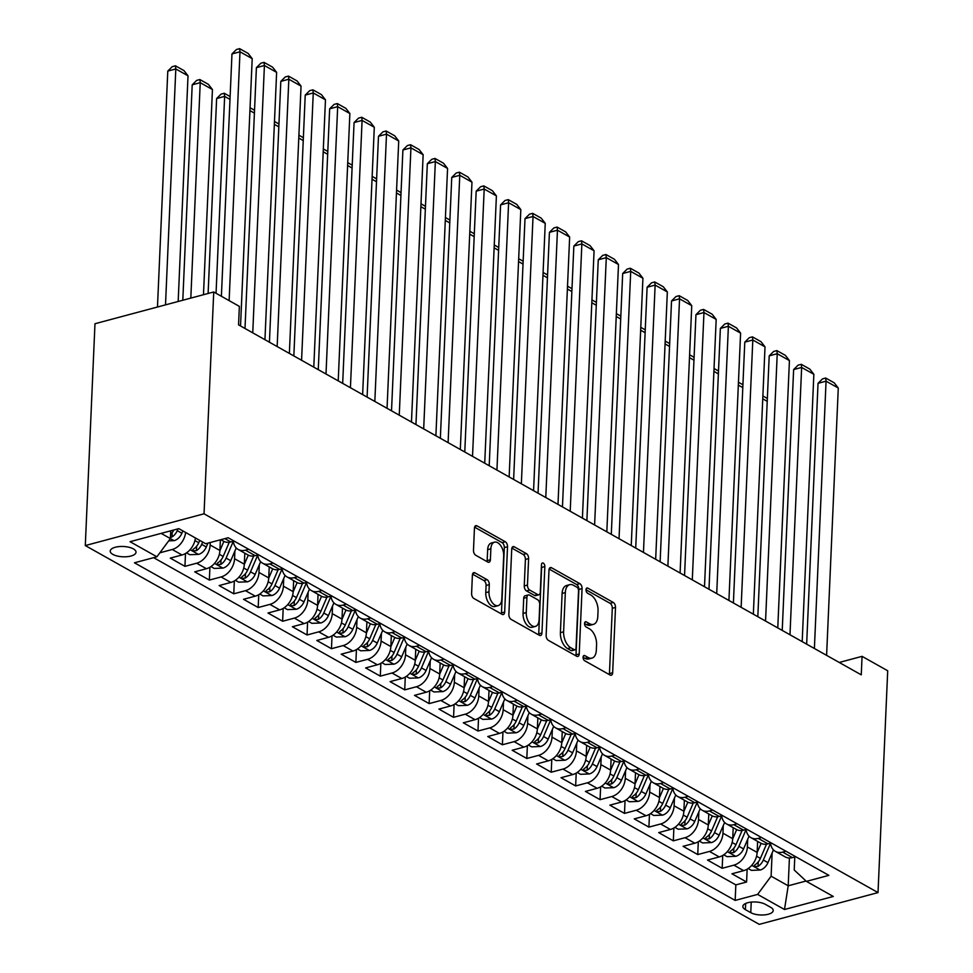 <?xml version="1.0" encoding="UTF-8"?>
<svg xmlns="http://www.w3.org/2000/svg" width="973" height="973" viewBox="0 0 973 973"><rect width="100%" height="100%" fill="white"/><g stroke="black" fill="none" stroke-linecap="round" stroke-linejoin="round"><path stroke-width="1.46" d="M583.07 657.237A2.773 1.569 75 0 0 584.639 660.716L610.107 675.031A3.965 2.25 75 0 0 611.287 675.226A3.965 2.25 75 0 0 612.662 672.744L615.508 607.42A3.965 2.25 75 0 0 613.27 602.445L587.801 588.13A2.773 1.569 75 0 0 586.974 587.996A2.773 1.569 75 0 0 586.014 589.735A2.773 1.569 75 0 0 587.583 593.214L590.879 595.062A12.673 7.2 75 0 1 598.042 610.995L597.799 616.432A12.673 7.2 75 0 1 593.408 624.374A12.673 7.2 75 0 1 589.626 623.742L586.33 621.881A2.773 1.569 75 0 0 585.503 621.747A2.773 1.569 75 0 0 584.542 623.486A2.773 1.569 75 0 0 586.111 626.965L589.407 628.813A12.673 7.2 75 0 1 596.571 644.746L596.327 650.183A12.673 7.2 75 0 1 591.937 658.125A12.673 7.2 75 0 1 588.154 657.493L584.858 655.632A2.773 1.569 75 0 0 584.031 655.498A2.773 1.569 75 0 0 583.07 657.237L584.943 658.344A12.673 7.2 75 0 0 588.726 658.976L591.937 658.125M112.856 554.391A12.917 5.157 -177.5 0 0 127.135 556.69A12.917 5.157 -177.5 0 0 136.025 552.214A12.917 5.157 -177.5 0 0 133.386 548.894A12.917 5.157 -177.5 0 0 119.107 546.595A12.917 5.157 -177.5 0 0 110.217 551.083A12.917 5.157 -177.5 0 0 112.856 554.391M474.958 572.854A3.965 2.25 75 0 0 473.766 572.659A3.965 2.25 75 0 0 472.392 575.14L471.601 593.469A3.965 2.25 75 0 0 473.839 598.444L502.117 614.34A3.965 2.25 75 0 0 503.296 614.535A3.965 2.25 75 0 0 504.671 612.053L507.529 546.741A3.965 2.25 75 0 0 505.291 541.754L477.001 525.858A3.965 2.25 75 0 0 475.821 525.663A3.965 2.25 75 0 0 474.447 528.144L473.486 550.28A3.965 2.25 75 0 0 475.724 555.255L487.826 562.066A3.965 2.25 75 0 0 489.005 562.26A3.965 2.25 75 0 0 490.38 559.779L490.866 548.796A10.594 6.02 75 0 1 494.539 542.168A10.594 6.02 75 0 1 503.686 556.009L501.813 599.015A10.594 6.02 75 0 1 498.127 605.644A10.594 6.02 75 0 1 488.981 591.803L489.297 584.639A3.965 2.25 75 0 0 487.059 579.665L474.958 572.854L472.842 573.425M878.023 892.594L887.704 670.762L862.066 656.349L861.263 674.836L238.555 324.86L239.37 306.373L213.732 291.973L204.038 513.805L878.023 892.594L759.268 924.35L85.296 545.561L204.038 513.805M546.145 635.369A3.965 2.25 75 0 0 548.383 640.343L576.661 656.24A3.965 2.25 75 0 0 577.853 656.434A3.965 2.25 75 0 0 579.215 653.953L582.073 588.629A3.965 2.25 75 0 0 579.835 583.654L551.545 567.758A3.965 2.25 75 0 0 550.365 567.563A3.965 2.25 75 0 0 548.991 570.044L546.145 635.369M539.395 635.284L511.105 619.387A3.965 2.25 75 0 1 508.867 614.413L511.725 549.088A3.965 2.25 75 0 1 513.099 546.607A3.965 2.25 75 0 1 514.279 546.814L526.381 553.613A3.965 2.25 75 0 1 528.619 558.587L527.463 585.077A3.965 2.25 75 0 0 529.701 590.064L537.728 594.576A3.965 2.25 75 0 0 538.908 594.771A3.965 2.25 75 0 0 540.283 592.289L541.487 564.705A2.773 1.569 75 0 1 542.447 562.978A2.773 1.569 75 0 1 544.844 566.59L541.949 633.009A3.965 2.25 75 0 1 540.574 635.491A3.965 2.25 75 0 1 539.395 635.284M185.624 532.462A16.14 11.627 119.3 0 1 172.233 549.49L182 554.987L170.287 558.113L184.943 566.347L185.502 553.503M210.241 542.52L210.132 545.002A16.14 11.627 119.3 0 1 196.655 563.221L206.422 568.706L194.709 571.844L209.353 580.078L209.925 567.223M234.894 551.034L234.554 558.721A16.14 11.627 119.3 0 1 221.078 576.94L230.844 582.438L219.132 585.564L233.775 593.798L234.335 580.954M259.317 564.766L258.976 572.44A16.14 11.627 119.3 0 1 245.488 590.672L255.267 596.157L243.542 599.295L258.198 607.529L258.757 594.673M283.727 578.485L283.398 586.172A16.14 11.627 119.3 0 1 269.91 604.391L279.677 609.876L267.964 613.014L282.62 621.248L283.179 608.405M308.149 592.216L307.821 599.891A16.14 11.627 119.3 0 1 294.333 618.123L304.099 623.608L292.387 626.734L307.042 634.98L307.602 622.124M332.571 605.936L332.231 613.622A16.14 11.627 119.3 0 1 318.755 631.842L328.521 637.327L316.809 640.465L331.452 648.699L332.024 635.856M356.994 619.667L356.653 627.342A16.14 11.627 119.3 0 1 343.177 645.561L352.944 651.059L341.219 654.184L355.875 662.418L356.434 649.575M381.416 633.387L381.075 641.073A16.14 11.627 119.3 0 1 367.587 659.293L377.354 664.778L365.641 667.916L380.297 676.15L380.857 663.294M405.826 647.106L405.498 654.793A16.14 11.627 119.3 0 1 392.01 673.012L401.776 678.509L390.064 681.635L404.719 689.869L405.279 677.026M430.248 660.837L429.908 668.512A16.14 11.627 119.3 0 1 416.432 686.743L426.198 692.229L414.486 695.367L429.129 703.601L429.701 690.745M454.671 674.557L454.33 682.243A16.14 11.627 119.3 0 1 440.854 700.463L450.621 705.948L438.908 709.086L453.552 717.32L454.111 704.476M479.093 688.288L478.752 695.963A16.14 11.627 119.3 0 1 465.264 714.182L475.043 719.679L463.318 722.805L477.974 731.039L478.534 718.196M503.503 702.007L503.175 709.694A16.14 11.627 119.3 0 1 489.687 727.913L499.453 733.399L487.741 736.537L502.396 744.771L502.956 731.915M527.925 715.727L527.597 723.413A16.14 11.627 119.3 0 1 514.109 741.633L523.875 747.13L512.163 750.256L526.819 758.49L527.378 745.646M552.348 729.458L552.007 737.133A16.14 11.627 119.3 0 1 538.531 755.364L548.298 760.85L536.585 763.987L551.229 772.221L551.788 759.366M576.77 743.177L576.43 750.864A16.14 11.627 119.3 0 1 562.953 769.084L572.72 774.569L560.995 777.707L575.651 785.941L576.211 773.097M601.18 756.909L600.852 764.583A16.14 11.627 119.3 0 1 587.364 782.815L597.13 788.3L585.418 791.426L600.073 799.672L600.633 786.816M625.603 770.628L625.274 778.315A16.14 11.627 119.3 0 1 611.786 796.534L621.552 802.02L609.84 805.158L624.496 813.392L625.055 800.548M650.025 784.36L649.684 792.034A16.14 11.627 119.3 0 1 636.208 810.254L645.975 815.751L634.262 818.877L648.906 827.111L649.478 814.267M674.447 798.079L674.107 805.766A16.14 11.627 119.3 0 1 660.631 823.985L670.397 829.47L658.685 832.608L673.328 840.842L673.888 827.987M698.869 811.798L698.529 819.485A16.14 11.627 119.3 0 1 685.041 837.704L694.819 843.202L683.095 846.328L697.75 854.562L698.31 841.718M723.28 825.53L722.951 833.204A16.14 11.627 119.3 0 1 709.463 851.436L719.229 856.921L707.517 860.059L722.173 868.293L733.885 865.155A16.14 11.627 -60.7 0 0 747.373 846.936L747.702 839.249M722.732 855.437L722.173 868.293M206.422 568.706A16.14 11.627 -60.7 0 0 219.91 550.487L220.372 539.82M230.844 582.438A16.14 11.627 -60.7 0 0 244.32 564.206L244.807 553.187M255.267 596.157A16.14 11.627 -60.7 0 0 268.743 577.938L269.229 566.906M279.677 609.876A16.14 11.627 -60.7 0 0 293.165 591.657L293.651 580.638M304.099 623.608A16.14 11.627 -60.7 0 0 317.587 605.388L318.062 594.357M328.521 637.327A16.14 11.627 -60.7 0 0 341.997 619.108L342.484 608.089M352.944 651.059A16.14 11.627 -60.7 0 0 366.42 632.839L366.906 621.808M377.354 664.778A16.14 11.627 -60.7 0 0 390.842 646.559L391.328 635.527M401.776 678.509A16.14 11.627 -60.7 0 0 415.264 660.278L415.739 649.259M426.198 692.229A16.14 11.627 -60.7 0 0 439.687 674.009L440.161 662.978M450.621 705.948A16.14 11.627 -60.7 0 0 464.097 687.729L464.583 676.709M475.043 719.679A16.14 11.627 -60.7 0 0 488.519 701.46L489.005 690.429M499.453 733.399A16.14 11.627 -60.7 0 0 512.941 715.179L513.416 704.16M523.875 747.13A16.14 11.627 -60.7 0 0 537.364 728.899L537.838 717.879M548.298 760.85A16.14 11.627 -60.7 0 0 561.774 742.63L562.26 731.599M572.72 774.569A16.14 11.627 -60.7 0 0 586.196 756.349L586.683 745.33M597.13 788.3A16.14 11.627 -60.7 0 0 610.618 770.081L611.105 759.049M621.552 802.02A16.14 11.627 -60.7 0 0 635.041 783.8L635.515 772.781M645.975 815.751A16.14 11.627 -60.7 0 0 659.463 797.532L659.937 786.5M670.397 829.47A16.14 11.627 -60.7 0 0 683.873 811.251L684.36 800.22M694.819 843.202A16.14 11.627 -60.7 0 0 708.295 824.97L708.782 813.951M719.229 856.921A16.14 11.627 -60.7 0 0 732.718 838.702L733.192 827.67M770.665 907.322L765.289 904.306A12.515 4.999 -177.5 0 0 751.448 902.08A12.515 4.999 -177.5 0 0 742.849 906.422A12.515 4.999 -177.5 0 0 745.391 909.633L750.767 912.65A12.515 4.999 -177.5 0 0 764.608 914.875A12.515 4.999 -177.5 0 0 773.219 910.533A12.515 4.999 -177.5 0 0 770.665 907.322M161.153 533.374L170.384 538.568L156.908 556.787L134.444 562.795L735.162 900.414L757.626 894.406L771.115 876.187L772.124 852.98M156.908 556.787L130.041 541.693L178.825 528.643L205.692 543.737L228.156 537.741L828.874 875.359L806.41 881.368L833.277 896.461L784.493 909.5L757.626 894.406M153.625 557.663L735.843 884.883L746.595 882.012L731.939 873.778L743.652 870.64A16.14 11.627 -60.7 0 0 757.14 852.421L757.614 841.402M766.505 844.175L760.4 858.381A10.691 7.699 119.3 0 1 755.157 864.669L754.184 865.775L754.841 866.517L758.076 866.323A10.691 7.699 -60.7 0 0 763.331 860.035L770.555 843.226A16.14 11.627 -60.7 0 0 775.408 851.399A16.14 11.627 -60.7 0 0 782.669 852.105L785.953 851.229M775.408 851.399L785.175 856.885A16.14 11.627 -60.7 0 0 792.436 857.602L795.719 856.726M220.81 539.699L223.522 541.219A16.14 11.627 -60.7 0 0 230.783 541.937L234.067 541.061M248.723 549.295L245.439 550.171A16.14 11.627 119.3 0 1 238.178 549.453A16.14 11.627 119.3 0 1 233.325 541.256M238.178 549.453L247.945 554.951A16.14 11.627 -60.7 0 0 255.206 555.668L258.49 554.78M273.145 563.014L269.862 563.902A16.14 11.627 119.3 0 1 262.588 563.185A16.14 11.627 119.3 0 1 257.736 554.987M262.588 563.185L272.355 568.67A16.14 11.627 -60.7 0 0 279.628 569.387L282.912 568.512M297.568 576.746L294.272 577.621A16.14 11.627 119.3 0 1 287.011 576.904A16.14 11.627 119.3 0 1 282.158 568.706L274.933 585.539L279.579 588.154L285.065 575.396M287.011 576.904L296.777 582.401A16.14 11.627 -60.7 0 0 304.05 583.107L307.334 582.231M321.978 590.465L318.694 591.341A16.14 11.627 119.3 0 1 311.433 590.635A16.14 11.627 119.3 0 1 306.58 582.438L299.356 599.271L304.002 601.873L309.475 589.115M311.433 590.635L321.199 596.121A16.14 11.627 -60.7 0 0 328.46 596.838L331.744 595.962M346.4 604.197L343.116 605.072A16.14 11.627 119.3 0 1 335.855 604.355A16.14 11.627 119.3 0 1 331.002 596.157M335.855 604.355L345.622 609.84A16.14 11.627 -60.7 0 0 352.883 610.558L356.167 609.682M370.822 617.916L367.539 618.792A16.14 11.627 119.3 0 1 360.265 618.086A16.14 11.627 119.3 0 1 355.413 609.889M360.265 618.086L370.044 623.571A16.14 11.627 -60.7 0 0 377.305 624.289L380.589 623.401M395.245 631.635L391.961 632.523A16.14 11.627 119.3 0 1 384.688 631.805A16.14 11.627 119.3 0 1 379.835 623.608L372.61 640.441L377.256 643.056L382.742 630.297M384.688 631.805L394.454 637.291A16.14 11.627 -60.7 0 0 401.727 638.008L405.011 637.133M419.655 645.367L416.371 646.242A16.14 11.627 119.3 0 1 409.11 645.525A16.14 11.627 119.3 0 1 404.257 637.327M409.11 645.525L418.876 651.022A16.14 11.627 -60.7 0 0 426.138 651.74L429.434 650.852M444.077 659.086L440.793 659.974A16.14 11.627 119.3 0 1 433.532 659.256A16.14 11.627 119.3 0 1 428.679 651.059L421.455 667.892L426.089 670.494L431.574 657.748M433.532 659.256L443.299 664.741A16.14 11.627 -60.7 0 0 450.56 665.459L453.844 664.583M468.5 672.817L465.216 673.693A16.14 11.627 119.3 0 1 457.955 672.975A16.14 11.627 119.3 0 1 453.102 664.778L445.877 681.611L450.511 684.226L455.996 671.467M457.955 672.975L467.721 678.473A16.14 11.627 -60.7 0 0 474.982 679.178L478.266 678.303M492.922 686.537L489.638 687.412A16.14 11.627 119.3 0 1 482.365 686.707A16.14 11.627 119.3 0 1 477.512 678.509M482.365 686.707L492.131 692.192A16.14 11.627 -60.7 0 0 499.404 692.91L502.688 692.034M517.344 700.268L514.048 701.144A16.14 11.627 119.3 0 1 506.787 700.426A16.14 11.627 119.3 0 1 501.934 692.229L494.71 709.062L499.356 711.677L504.841 698.918M506.787 700.426L516.554 705.912A16.14 11.627 -60.7 0 0 523.827 706.629L527.111 705.753M541.754 713.987L538.47 714.863A16.14 11.627 119.3 0 1 531.209 714.146A16.14 11.627 119.3 0 1 526.357 705.948L519.132 722.793L523.778 725.396L529.251 712.637M531.209 714.146L540.976 719.643A16.14 11.627 -60.7 0 0 548.237 720.361L551.521 719.473M566.177 727.707L562.893 728.595A16.14 11.627 119.3 0 1 555.632 727.877A16.14 11.627 119.3 0 1 550.779 719.679M555.632 727.877L565.398 733.362A16.14 11.627 -60.7 0 0 572.659 734.08L575.943 733.204M590.599 741.438L587.315 742.314A16.14 11.627 119.3 0 1 580.042 741.596A16.14 11.627 119.3 0 1 575.189 733.399M580.042 741.596L589.82 747.094A16.14 11.627 -60.7 0 0 597.081 747.799L600.365 746.923M615.021 755.157L611.725 756.033A16.14 11.627 119.3 0 1 604.464 755.328A16.14 11.627 119.3 0 1 599.611 747.13L592.387 763.963L597.033 766.566L602.518 753.807M604.464 755.328L614.231 760.813A16.14 11.627 -60.7 0 0 621.504 761.531L624.788 760.655M639.431 768.889L636.147 769.765A16.14 11.627 119.3 0 1 628.886 769.047A16.14 11.627 119.3 0 1 624.034 760.85M628.886 769.047L638.653 774.532A16.14 11.627 -60.7 0 0 645.914 775.25L649.21 774.374M663.854 782.608L660.57 783.484A16.14 11.627 119.3 0 1 653.309 782.779A16.14 11.627 119.3 0 1 648.456 774.581M653.309 782.779L663.075 788.264A16.14 11.627 -60.7 0 0 670.336 788.981L673.62 788.094M688.276 796.328L684.992 797.215A16.14 11.627 119.3 0 1 677.731 796.498A16.14 11.627 119.3 0 1 672.878 788.3L665.654 805.133L670.288 807.748L675.773 794.99M677.731 796.498L687.497 801.983A16.14 11.627 -60.7 0 0 694.758 802.701L698.042 801.825M712.698 810.059L709.414 810.935A16.14 11.627 119.3 0 1 702.141 810.217A16.14 11.627 119.3 0 1 697.288 802.02M702.141 810.217L711.908 815.715A16.14 11.627 -60.7 0 0 719.181 816.432L722.465 815.544M737.12 823.778L733.824 824.666A16.14 11.627 119.3 0 1 726.563 823.949A16.14 11.627 119.3 0 1 721.711 815.751M726.563 823.949L736.33 829.434A16.14 11.627 -60.7 0 0 743.591 830.151L746.887 829.276M761.531 837.51L758.247 838.385A16.14 11.627 119.3 0 1 750.986 837.668A16.14 11.627 119.3 0 1 746.133 829.47L738.908 846.303L743.554 848.918L749.028 836.16M750.986 837.668L760.752 843.165A16.14 11.627 -60.7 0 0 768.013 843.871L771.297 842.995M709.463 851.436L697.75 854.562M685.041 837.704L673.328 840.842M660.631 823.985L648.906 827.111M636.208 810.254L624.496 813.392M611.786 796.534L600.073 799.672M587.364 782.815L575.651 785.941M562.953 769.084L551.229 772.221M538.531 755.364L526.819 758.49M514.109 741.633L502.396 744.771M489.687 727.913L477.974 731.039M465.264 714.182L453.552 717.32M440.854 700.463L429.129 703.601M416.432 686.743L404.719 689.869M392.01 673.012L380.297 676.15M367.587 659.293L355.875 662.418M343.177 645.561L331.452 648.699M318.755 631.842L307.042 634.98M294.333 618.123L282.62 621.248M269.91 604.391L258.198 607.529M245.488 590.672L233.775 593.798M221.078 576.94L209.353 580.078M196.655 563.221L184.943 566.347M172.233 549.49L160.521 552.628M170.384 538.568L170.725 530.808M771.115 876.187L788.203 885.795L806.045 881.027M789.419 857.991L788.203 885.795L784.493 909.5M794.783 856.97L794.223 870.008L806.41 881.368M213.732 291.973L94.977 323.729L85.296 545.561M862.066 656.349L839.237 662.455M747.155 869.169L746.595 882.012M735.843 884.883L735.162 900.414M182 554.987A16.14 11.627 -60.7 0 0 195.391 537.96M593.408 624.374L590.197 625.225A12.673 7.2 75 0 1 586.415 624.593L584.542 623.535M609.305 674.581A3.965 2.25 75 0 0 609.451 673.608L612.297 608.283A3.965 2.25 75 0 0 610.059 603.309L586.014 589.784M575.87 655.79A3.965 2.25 75 0 0 576.016 654.817L578.862 589.492A3.965 2.25 75 0 0 576.624 584.518L549.137 569.071M574.252 649.672A2.773 1.569 75 0 0 575.079 649.818A2.773 1.569 75 0 0 576.04 648.079L578.546 590.733A2.773 1.569 75 0 0 576.977 587.254L573.498 585.296A12.673 7.2 75 0 0 569.716 584.664A12.673 7.2 75 0 0 565.325 592.606L563.61 631.793A12.673 7.2 75 0 0 570.774 647.726L574.252 649.672L571.042 650.536A2.773 1.569 75 0 0 571.869 650.669L575.079 649.818M569.716 584.664L566.505 585.527A12.673 7.2 75 0 0 562.114 593.457L565.325 592.606M571.042 650.536L567.563 648.577A12.673 7.2 75 0 1 560.399 632.657L562.114 593.457M511.871 548.115L523.17 554.476L526.381 553.613M538.908 594.771L535.709 595.622A3.965 2.25 75 0 1 534.518 595.427L526.49 590.915A3.965 2.25 75 0 1 524.252 585.941L525.408 559.451A3.965 2.25 75 0 0 523.17 554.476M538.592 634.846A3.965 2.25 75 0 0 538.738 633.861L541.633 567.454A2.773 1.569 75 0 0 541.438 565.945M526.259 612.576A10.594 6.02 75 0 0 535.418 626.417A10.594 6.02 75 0 0 539.091 619.777L539.747 604.622A3.965 2.25 75 0 0 537.51 599.648L529.482 595.135A3.965 2.25 75 0 0 528.303 594.941A3.965 2.25 75 0 0 526.928 597.422L526.259 612.576L523.048 613.428A10.594 6.02 75 0 0 532.207 627.269L535.418 626.417M528.303 594.941L525.092 595.804A3.965 2.25 75 0 0 523.717 598.273L526.928 597.422M523.048 613.428L523.717 598.273M498.127 605.644L494.929 606.507A10.594 6.02 75 0 1 485.77 592.666L486.086 585.491A3.965 2.25 75 0 0 483.849 580.516L472.537 574.167M494.539 542.168L491.329 543.031A10.594 6.02 75 0 0 487.655 549.66L490.866 548.796M487.023 561.616A3.965 2.25 75 0 0 487.169 560.643L487.655 549.66M501.326 613.89A3.965 2.25 75 0 0 501.46 612.917L504.318 547.592A3.965 2.25 75 0 0 502.08 542.618L474.593 527.171M748.152 868.524L751.436 870.373L760.29 870.02A10.691 7.699 -60.7 0 0 767.965 862.637L773.45 849.879M757.128 852.591L761.105 843.348M767.223 401.338L762.747 398.821M762.868 395.962L767.344 398.48M814.389 648.492L826.065 381.173L818.038 383.313L806.653 644.15M826.6 655.364L838.276 388.032L826.065 381.173L825.7 378.035L834.25 382.839L838.276 388.032M818.038 383.313L822.489 378.898L825.7 378.035M723.742 854.805L727.013 856.641L735.88 856.301A10.691 7.699 -60.7 0 0 743.554 848.918M732.705 838.872L736.683 829.616M742.083 830.456L735.977 844.661A10.691 7.699 119.3 0 1 730.735 850.949L729.762 852.044L730.419 852.798L733.666 852.591A10.691 7.699 -60.7 0 0 738.908 846.303M742.8 387.607L738.325 385.101M738.458 382.243L742.922 384.749M699.319 841.086L702.591 842.922L711.458 842.582A10.691 7.699 -60.7 0 0 719.132 835.187L724.617 822.44M708.283 825.14L712.26 815.897M717.673 816.724L711.555 830.942A10.691 7.699 119.3 0 1 706.313 837.218L705.34 838.325L705.997 839.079L709.244 838.872A10.691 7.699 -60.7 0 0 714.486 832.584L721.711 815.775M718.378 373.887L713.914 371.37M714.036 368.512L718.5 371.029M674.897 827.354L678.181 829.203L687.035 828.85A10.691 7.699 -60.7 0 0 694.71 821.467L700.195 808.709M683.873 811.421L687.85 802.178M693.25 803.005L687.145 817.211A10.691 7.699 119.3 0 1 681.891 823.499L680.918 824.593L681.574 825.347L684.822 825.14A10.691 7.699 -60.7 0 0 690.076 818.865L697.3 802.056M693.956 360.168L689.492 357.65M689.614 354.792L694.09 357.31M650.475 813.635L653.759 815.471L662.613 815.131A10.691 7.699 -60.7 0 0 670.288 807.748M659.451 797.702L663.428 788.446M668.828 789.273L662.722 803.491A10.691 7.699 119.3 0 1 657.468 809.779L656.507 810.874L657.164 811.628L660.399 811.421A10.691 7.699 -60.7 0 0 665.654 805.133M669.546 346.437L665.07 343.931M665.191 341.073L669.667 343.578M789.979 634.773L801.643 367.441L793.627 369.594L782.231 630.419M802.19 641.633L813.854 374.301L801.643 367.441L801.278 364.316L809.828 369.12L813.854 374.301M793.627 369.594L798.067 365.167L801.278 364.316M765.556 621.042L777.232 353.722L769.205 355.863L757.821 616.7M777.768 627.913L789.431 360.582L777.232 353.722L776.855 350.584L785.406 355.388L789.431 360.582M769.205 355.863L773.657 351.448L776.855 350.584M741.134 607.322L752.81 339.991L744.783 342.143L733.399 602.968M753.345 614.182L765.021 346.862L752.81 339.991L752.445 336.865L760.983 341.669L765.021 346.862M744.783 342.143L749.234 337.716L752.445 336.865M716.712 593.603L728.388 326.271L720.361 328.412L708.976 589.249M728.923 600.463L740.599 333.131L728.388 326.271L728.023 323.133L736.573 327.937L740.599 333.131M720.361 328.412L724.812 323.997L728.023 323.133M626.053 799.903L629.336 801.752L638.203 801.399A10.691 7.699 -60.7 0 0 645.865 794.017L651.351 781.258M635.028 783.97L639.006 774.727M644.406 775.554L638.3 789.76A10.691 7.699 119.3 0 1 633.058 796.048L632.085 797.155L632.742 797.896L635.989 797.702A10.691 7.699 -60.7 0 0 641.231 791.414L648.456 774.605M645.123 332.717L640.648 330.2M640.769 327.342L645.245 329.859M692.302 579.872L703.966 312.552L695.95 314.693L684.554 575.529M704.501 586.731L716.177 319.412L703.966 312.552L703.601 309.414L712.151 314.218L716.177 319.412M695.95 314.693L700.39 310.265L703.601 309.414M601.642 786.184L604.914 788.021L613.781 787.68A10.691 7.699 -60.7 0 0 621.455 780.297L626.94 767.539M610.606 770.251L614.583 760.995M619.983 761.835L613.878 776.04A10.691 7.699 119.3 0 1 608.636 782.328L607.663 783.423L608.32 784.177L611.567 783.97A10.691 7.699 -60.7 0 0 616.809 777.682L624.034 760.874M620.701 318.986L616.225 316.48M616.359 313.622L620.823 316.128M667.879 566.152L679.543 298.82L671.528 300.973L660.132 561.798M680.091 573.012L691.754 305.68L679.543 298.82L679.178 295.695L687.729 300.487L691.754 305.68M671.528 300.973L675.967 296.546L679.178 295.695M577.22 772.453L580.492 774.301L589.358 773.949A10.691 7.699 -60.7 0 0 597.033 766.566M586.196 756.52L590.161 747.276M595.573 748.103L589.468 762.309A10.691 7.699 119.3 0 1 584.214 768.597L583.241 769.704L583.897 770.446L587.145 770.251A10.691 7.699 -60.7 0 0 592.387 763.963M596.279 305.267L591.815 302.749M591.937 299.891L596.4 302.408M643.457 552.421L655.133 285.101L647.106 287.242L635.722 548.079M655.668 559.293L667.344 291.961L655.133 285.101L654.768 281.963L663.306 286.767L667.344 291.961M647.106 287.242L651.557 282.827L654.768 281.963M552.798 758.733L556.082 760.57L564.936 760.229A10.691 7.699 -60.7 0 0 572.611 752.847L578.096 740.088M561.774 742.8L565.751 733.557M571.151 734.384L565.045 748.59A10.691 7.699 119.3 0 1 559.791 754.878L558.83 755.972L559.475 756.726L562.722 756.52A10.691 7.699 -60.7 0 0 567.977 750.232L575.201 733.435M571.856 291.535L567.393 289.03M567.514 286.171L571.99 288.677M619.035 538.701L630.711 271.37L622.684 273.522L611.299 534.347M631.246 545.561L642.922 278.242L630.711 271.37L630.346 268.244L638.896 273.048L642.922 278.242M622.684 273.522L627.135 269.095L630.346 268.244M528.375 745.014L531.659 746.85L540.514 746.51A10.691 7.699 -60.7 0 0 548.188 739.115L553.673 726.369M537.351 729.069L541.329 719.825M546.729 720.652L540.623 734.87A10.691 7.699 119.3 0 1 535.381 741.146L534.408 742.253L535.065 743.007L538.3 742.8A10.691 7.699 -60.7 0 0 543.554 736.512L550.779 719.704M547.446 277.816L542.97 275.298M543.092 272.452L547.568 274.958M594.612 524.982L606.288 257.65L598.261 259.791L586.877 520.628M606.824 531.842L618.5 264.51L606.288 257.65L605.924 254.512L614.474 259.317L618.5 264.51M598.261 259.791L602.713 255.376L605.924 254.512M503.965 731.282L507.237 733.131L516.104 732.778A10.691 7.699 -60.7 0 0 523.778 725.396M512.929 715.35L516.906 706.106M522.306 706.933L516.201 721.139A10.691 7.699 119.3 0 1 510.959 727.427L509.986 728.522L510.643 729.276L513.89 729.069A10.691 7.699 -60.7 0 0 519.132 722.793M523.024 264.097L518.548 261.579M518.682 258.721L523.146 261.238M570.202 511.251L581.866 243.919L573.851 246.072L562.455 506.897M582.413 518.11L594.077 250.791L581.866 243.919L581.501 240.793L590.052 245.597L594.077 250.791M573.851 246.072L578.29 241.645L581.501 240.793M479.543 717.563L482.815 719.4L491.681 719.059A10.691 7.699 -60.7 0 0 499.356 711.677M488.507 701.63L492.484 692.375M497.896 693.214L491.779 707.42A10.691 7.699 119.3 0 1 486.536 713.708L485.563 714.802L486.22 715.556L489.468 715.35A10.691 7.699 -60.7 0 0 494.71 709.062M498.602 250.365L494.138 247.86M494.26 245.001L498.723 247.507M545.78 497.531L557.456 230.2L549.429 232.34L538.045 493.177M557.991 504.391L569.655 237.059L557.456 230.2L557.079 227.062L565.629 231.866L569.655 237.059M549.429 232.34L553.88 227.925L557.079 227.062M455.121 703.832L458.405 705.68L467.259 705.328A10.691 7.699 -60.7 0 0 474.933 697.945L480.419 685.187M464.097 687.899L468.074 678.655M473.474 679.482L467.368 693.688A10.691 7.699 119.3 0 1 462.114 699.976L461.141 701.083L461.798 701.825L465.045 701.63A10.691 7.699 -60.7 0 0 470.3 695.342L477.524 678.534M474.179 236.646L469.716 234.128M469.837 231.27L474.313 233.788M521.358 483.8L533.034 216.48L525.006 218.621L513.622 479.458M533.569 490.66L545.245 223.34L533.034 216.48L532.669 213.342L541.207 218.147L545.245 223.34M525.006 218.621L529.458 214.206L532.669 213.342M430.698 690.112L433.982 691.949L442.837 691.608A10.691 7.699 -60.7 0 0 450.511 684.226M439.674 674.18L443.652 664.924M449.052 665.763L442.946 679.969A10.691 7.699 119.3 0 1 437.692 686.257L436.731 687.352L437.388 688.106L440.623 687.899A10.691 7.699 -60.7 0 0 445.877 681.611M449.769 222.914L445.293 220.409M445.415 217.551L449.891 220.056M496.935 470.081L508.611 202.749L500.584 204.902L489.2 465.726M509.147 476.94L520.823 209.609L508.611 202.749L508.247 199.623L516.797 204.427L520.823 209.609M500.584 204.902L505.036 200.474L508.247 199.623M406.288 676.393L409.56 678.23L418.426 677.889A10.691 7.699 -60.7 0 0 426.089 670.494M415.252 660.448L419.229 651.205M424.629 652.032L418.524 666.25A10.691 7.699 119.3 0 1 413.282 672.525L412.309 673.632L412.966 674.386L416.213 674.18A10.691 7.699 -60.7 0 0 421.455 667.892M425.347 209.195L420.871 206.677M421.005 203.819L425.469 206.337M472.525 456.349L484.189 189.03L476.174 191.17L464.778 452.007M484.724 463.221L496.4 195.889L484.189 189.03L483.824 185.892L492.374 190.696L496.4 195.889M476.174 191.17L480.613 186.755L483.824 185.892M381.866 662.662L385.138 664.51L394.004 664.158A10.691 7.699 -60.7 0 0 401.679 656.775L407.164 644.017M390.83 646.729L394.807 637.485M400.207 638.312L394.101 652.518A10.691 7.699 119.3 0 1 388.859 658.806L387.886 659.901L388.543 660.655L391.791 660.448A10.691 7.699 -60.7 0 0 397.033 654.172L404.257 637.364M400.925 195.476L396.449 192.958M396.583 190.1L401.046 192.618M448.103 442.63L459.767 175.298L451.752 177.451L440.355 438.276M460.314 449.49L471.978 182.17L459.767 175.298L459.402 172.172L467.952 176.977L471.978 182.17M451.752 177.451L456.203 173.024L459.402 172.172M357.444 648.942L360.715 650.779L369.582 650.438A10.691 7.699 -60.7 0 0 377.256 643.056M366.42 633.009L370.385 623.754M375.797 624.581L369.691 638.799A10.691 7.699 119.3 0 1 364.437 645.087L363.464 646.181L364.121 646.936L367.368 646.729A10.691 7.699 -60.7 0 0 372.61 640.441M376.502 181.744L372.039 179.239M372.16 176.381L376.624 178.886M423.681 428.911L435.357 161.579L427.329 163.719L415.945 424.556M435.892 435.77L447.568 168.438L435.357 161.579L434.992 158.441L443.53 163.245L447.568 168.438M427.329 163.719L431.781 159.304L434.992 158.441M333.021 635.211L336.305 637.06L345.16 636.707A10.691 7.699 -60.7 0 0 352.834 629.324L358.319 616.566M341.997 619.278L345.974 610.035M351.375 610.862L345.269 625.067A10.691 7.699 119.3 0 1 340.015 631.355L339.054 632.462L339.699 633.204L342.946 633.009A10.691 7.699 -60.7 0 0 348.2 626.721L355.425 609.913M352.08 168.025L347.616 165.507M347.738 162.649L352.214 165.167M399.258 415.179L410.934 147.86L402.907 150L391.523 410.837M411.47 422.039L423.146 154.719L410.934 147.86L410.57 144.722L419.12 149.526L423.146 154.719M402.907 150L407.359 145.573L410.57 144.722M308.599 621.492L311.883 623.328L320.737 622.988A10.691 7.699 -60.7 0 0 328.412 615.605L333.897 602.846M317.575 605.559L321.552 596.303M326.952 597.142L320.847 611.348A10.691 7.699 119.3 0 1 315.605 617.636L314.632 618.731L315.288 619.485L318.524 619.278A10.691 7.699 -60.7 0 0 323.778 612.99L331.002 596.181M327.67 154.293L323.194 151.788M323.316 148.93L327.792 151.435M374.836 401.46L386.512 134.128L378.485 136.281L367.101 397.106M387.047 408.319L398.723 140.988L386.512 134.128L386.147 131.002L394.697 135.794L398.723 140.988M378.485 136.281L382.936 131.854L386.147 131.002M284.189 607.76L287.461 609.609L296.327 609.256A10.691 7.699 -60.7 0 0 304.002 601.873M293.153 591.827L297.13 582.584M302.53 583.411L296.424 597.617A10.691 7.699 119.3 0 1 291.182 603.905L290.209 605.011L290.866 605.753L294.114 605.559A10.691 7.699 -60.7 0 0 299.356 599.271M303.248 140.574L298.772 138.057M298.906 135.198L303.369 137.716M350.426 387.728L362.09 120.409L354.075 122.549L342.678 383.386M362.637 394.6L374.301 127.268L362.09 120.409L361.725 117.271L370.275 122.075L374.301 127.268M354.075 122.549L358.514 118.134L361.725 117.271M259.767 594.041L263.038 595.877L271.905 595.537A10.691 7.699 -60.7 0 0 279.579 588.154M268.73 578.108L272.708 568.864M278.12 569.692L272.002 583.897A10.691 7.699 119.3 0 1 266.76 590.185L265.787 591.28L266.444 592.034L269.691 591.827A10.691 7.699 -60.7 0 0 274.933 585.539M278.825 126.843L274.362 124.337M274.483 121.479L278.947 123.985M326.004 374.009L337.68 106.677L329.652 108.83L318.268 369.655M338.215 380.869L349.879 113.549L337.68 106.677L337.315 103.552L345.853 108.356L349.879 113.549M329.652 108.83L334.104 104.403L337.315 103.552M235.344 580.322L238.628 582.158L247.483 581.818A10.691 7.699 -60.7 0 0 255.157 574.423L260.642 561.676M244.32 564.376L248.297 555.133M253.698 555.96L247.592 570.178A10.691 7.699 119.3 0 1 242.338 576.454L241.365 577.561L242.022 578.315L245.269 578.108A10.691 7.699 -60.7 0 0 250.523 571.82L257.748 555.011M254.403 113.123L249.939 110.606M250.061 107.76L254.537 110.265M301.581 360.29L313.257 92.958L305.23 95.099L293.846 355.936M313.793 367.149L325.469 99.818L313.257 92.958L312.892 89.82L321.431 94.624L325.469 99.818M305.23 95.099L309.682 90.684L312.892 89.82M210.922 566.59L214.206 568.439L223.06 568.086A10.691 7.699 -60.7 0 0 230.735 560.703L236.22 547.945M219.898 550.657L223.875 541.414M216.055 293.274L224.641 96.4L216.626 98.541L208.113 293.469M229.275 542.241L223.17 556.447A10.691 7.699 119.3 0 1 217.916 562.735L216.955 563.829L217.611 564.583L220.847 564.376A10.691 7.699 -60.7 0 0 226.101 558.101L233.325 541.292M229.993 99.404L224.641 96.4L224.277 93.262L230.114 96.546M216.626 98.541L221.066 94.126L224.277 93.262M277.159 346.558L288.835 79.227L280.808 81.379L269.424 342.204M289.37 353.418L301.046 86.098L288.835 79.227L288.47 76.101L297.02 80.905L301.046 86.098M280.808 81.379L285.259 76.952L288.47 76.101M186.512 552.871L189.784 554.707L198.65 554.367A10.691 7.699 -60.7 0 0 206.312 546.984L207.967 543.129M190.817 298.091L200.231 82.669L212.442 89.54L203.479 294.71M192.204 84.821L196.655 80.394L199.866 79.543L200.231 82.669L192.204 84.821L182.802 300.243M199.745 540.404L198.747 542.727A10.691 7.699 119.3 0 1 193.505 549.015L192.532 550.11L193.189 550.864L196.437 550.657A10.691 7.699 -60.7 0 0 201.679 544.369L202.676 542.046M199.866 79.543L208.404 84.347L212.442 89.54M252.749 332.839L264.413 65.507L256.398 67.648L245.001 328.485M264.948 339.699L276.624 72.367L264.413 65.507L264.048 62.369L272.598 67.173L276.624 72.367M256.398 67.648L260.837 63.233L264.048 62.369M168.694 540.854L174.228 540.635A10.691 7.699 -60.7 0 0 181.902 533.253L182.9 530.93M165.507 304.865L175.809 68.949L188.02 75.809L178.168 301.472M167.782 71.09L172.233 66.675L175.444 65.811L175.809 68.949L167.782 71.09L157.48 307.006M170.433 537.412L172.014 536.938A10.691 7.699 -60.7 0 0 177.256 530.65L178.023 528.862M173.863 529.969A10.691 7.699 119.3 0 1 170.579 534.177M175.444 65.811L183.994 70.615L188.02 75.809M229.129 300.621L239.99 51.788L231.975 53.929L221.394 296.279M240.538 325.967L252.202 58.648L239.99 51.788L239.626 48.65L248.176 53.454L252.202 58.648M231.975 53.929L236.427 49.514L239.626 48.65M210.132 545.002L219.91 550.487M234.554 558.721L244.32 564.206M258.976 572.44L268.743 577.938M283.398 586.172L293.165 591.657M307.821 599.891L317.587 605.388M332.231 613.622L341.997 619.108M356.653 627.342L366.42 632.839M381.075 641.073L390.842 646.559M405.498 654.793L415.264 660.278M429.908 668.512L439.687 674.009M454.33 682.243L464.097 687.729M478.752 695.963L488.519 701.46M503.175 709.694L512.941 715.179M527.597 723.413L537.364 728.899M552.007 737.133L561.774 742.63M576.43 750.864L586.196 756.349M600.852 764.583L610.618 770.081M625.274 778.315L635.041 783.8M649.684 792.034L659.463 797.532M674.107 805.766L683.873 811.251M698.529 819.485L708.295 824.97M722.951 833.204L732.718 838.702M747.373 846.936L757.14 852.421M782.669 852.105L792.436 857.602M224.872 538.616L230.783 541.937M245.439 550.171L255.206 555.668M269.862 563.902L279.628 569.387M294.272 577.621L304.05 583.107M318.694 591.341L328.46 596.838M343.116 605.072L352.883 610.558M367.539 618.792L377.305 624.289M391.961 632.523L401.727 638.008M416.371 646.242L426.138 651.74M440.793 659.974L450.56 665.459M465.216 673.693L474.982 679.178M489.638 687.412L499.404 692.91M514.048 701.144L523.827 706.629M538.47 714.863L548.237 720.361M562.893 728.595L572.659 734.08M587.315 742.314L597.081 747.799M611.725 756.033L621.504 761.531M636.147 769.765L645.914 775.25M660.57 783.484L670.336 788.981M684.992 797.215L694.758 802.701M709.414 810.935L719.181 816.432M733.824 824.666L743.591 830.151M758.247 838.385L768.013 843.871M733.885 865.155L743.652 870.64M751.229 902.105L750.767 912.65M745.671 903.455L745.391 909.633M584.943 658.344L588.154 657.493M584.858 622.282L586.33 621.881M586.415 624.593L589.626 623.742M586.33 588.531L587.801 588.13M610.059 603.309L613.27 602.445M612.297 608.283L615.508 607.42M609.451 673.608L612.662 672.744M583.386 656.033L584.858 655.632M549.441 568.317L551.545 567.758M576.624 584.518L579.835 583.654M578.862 589.492L582.073 588.629M576.016 654.817L579.215 653.953M560.399 632.657L563.61 631.793M567.563 648.577L570.774 647.726M512.175 547.373L514.279 546.814M525.408 559.451L528.619 558.587M524.252 585.941L527.463 585.077M526.49 590.915L529.701 590.064M534.518 595.427L537.728 594.576M541.633 567.454L544.844 566.59M538.738 633.861L541.949 633.009M483.849 580.516L487.059 579.665M486.086 585.491L489.297 584.639M485.77 592.666L488.981 591.803M487.169 560.643L490.38 559.779M474.897 526.429L477.001 525.858M502.08 542.618L505.291 541.754M504.318 547.592L507.529 546.741M501.46 612.917L504.671 612.053M751.74 865.35L760.071 870.032M763.331 860.035L767.965 862.637M756.568 856.228L760.4 858.381M758.271 861.883L758.076 866.323M727.317 851.63L735.649 856.313M732.146 842.509L735.977 844.661M733.861 848.164L733.666 852.591M702.895 837.899L711.239 842.582M714.486 832.584L719.132 835.187M707.724 828.777L711.555 830.942M709.439 834.433L709.244 838.872M678.473 824.18L686.816 828.862M690.076 818.865L694.71 821.467M683.314 815.058L687.145 817.211M685.016 820.713L684.822 825.14M654.063 810.448L662.394 815.143M658.891 801.338L662.722 803.491M660.594 806.994L660.399 811.421M629.64 796.729L637.972 801.411M641.231 791.414L645.865 794.017M634.469 787.607L638.3 789.76M636.172 793.263L635.989 797.702M605.218 782.997L613.562 787.692M616.809 777.682L621.455 780.297M610.047 773.888L613.878 776.04M611.762 779.543L611.567 783.97M580.796 769.278L589.139 773.961M585.624 760.156L589.468 762.309M587.339 765.812L587.145 770.251M556.374 755.559L564.717 760.241M567.977 750.232L572.611 752.847M561.214 746.437L565.045 748.59M562.917 752.093L562.722 756.52M531.963 741.827L540.295 746.51M543.554 736.512L548.188 739.115M536.792 732.718L540.623 734.87M538.495 738.373L538.3 742.8M507.541 728.108L515.872 732.791M512.37 718.986L516.201 721.139M514.085 724.642L513.89 729.069M483.119 714.377L491.462 719.071M487.947 705.267L491.779 707.42M489.662 710.922L489.468 715.35M458.697 700.657L467.04 705.34M470.3 695.342L474.933 697.945M463.537 691.535L467.368 693.688M465.24 697.191L465.045 701.63M434.286 686.938L442.618 691.621M439.115 677.816L442.946 679.969M440.818 683.472L440.623 687.899M409.864 673.207L418.195 677.889M414.693 664.085L418.524 666.25M416.395 669.74L416.213 674.18M385.442 659.487L393.785 664.17M397.033 654.172L401.679 656.775M390.27 650.365L394.101 652.518M391.985 656.021L391.791 660.448M361.019 645.756L369.363 650.45M365.848 636.646L369.691 638.799M367.563 642.302L367.368 646.729M336.597 632.036L344.941 636.719M348.2 626.721L352.834 629.324M341.438 622.915L345.269 625.067M343.141 628.57L342.946 633.009M312.187 618.305L320.518 623M323.778 612.99L328.412 615.605M317.016 609.195L320.847 611.348M318.718 614.851L318.524 619.278M287.765 604.586L296.096 609.268M292.593 595.464L296.424 597.617M294.308 601.119L294.114 605.559M263.342 590.866L271.686 595.549M268.171 581.745L272.002 583.897M269.886 587.4L269.691 591.827M238.92 577.135L247.264 581.818M250.523 571.82L255.157 574.423M243.761 568.025L247.592 570.178M245.464 573.681L245.269 578.108M214.51 563.416L222.841 568.098M226.101 558.101L230.735 560.703M219.339 554.294L223.17 556.447M221.041 559.949L220.847 564.376M190.088 549.684L198.419 554.379M201.679 544.369L206.312 546.984M194.916 540.574L198.747 542.727M196.631 546.23L196.437 550.657M170.36 538.604L174.009 540.647M177.256 530.65L181.902 533.253M172.209 532.499L172.014 536.938"/></g></svg>
